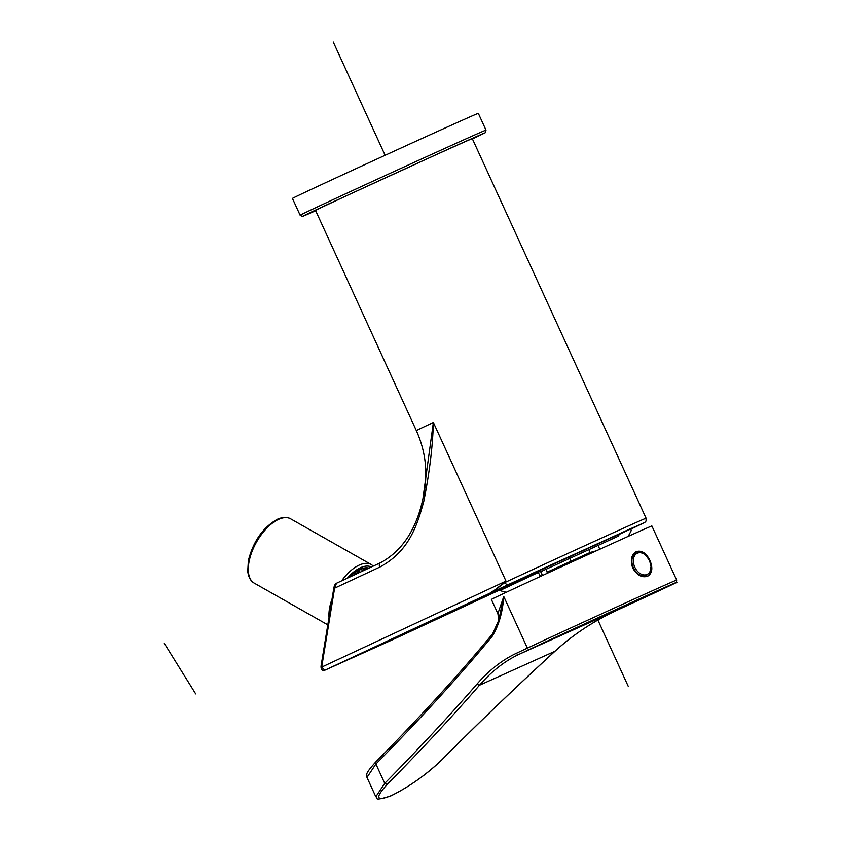 <?xml version="1.0" encoding="UTF-8"?>
<svg xmlns="http://www.w3.org/2000/svg" width="841" height="841" viewBox="0 0 841 841"><rect width="100%" height="100%" fill="white"/><g stroke="black" fill="none" stroke-linecap="round" stroke-linejoin="round"><path stroke-width="1.26" d="M472.306 138.66A86.203 0.536 155.4 0 0 424.337 160.074A86.203 0.536 155.4 0 0 339.312 199.117A86.203 0.536 155.4 0 0 315.543 210.429L416.358 430.634A86.203 0.536 155.4 0 1 433.367 422.476L505.988 581.099L495.77 589.289A4.1 3.637 -143.1 0 1 495.938 589.341L504.905 582.508A86.203 0.536 -24.6 0 1 623.927 527.959A86.203 0.536 -24.6 0 1 646.088 518.235L472.306 138.66M380.721 562.618A3.69 2.796 65 0 0 379.743 567.118C408.263 551.738 416.673 527.37 423.769 501.467C429.572 472.243 432.779 445.919 433.367 422.476L422.886 499.007C416.179 529.735 402.135 550.939 380.731 562.618L336.474 583.265L334.602 588.174L321.683 667.113A4254.367 26.702 -24.6 0 0 505.988 581.099L504.905 582.508A3.28 2.628 64.9 0 0 508.658 584.421L642.661 523.544L533.383 572.963L498.86 589.383M495.77 589.289L489.788 593.241L495.938 589.341A3.28 2.597 64.9 0 0 497.956 589.425L508.658 584.421M321.02 666.167A2.05 1.051 -170.5 0 0 321.683 667.113L324.794 670.235L391.443 640.243L499.281 590.182A4258.467 26.733 -24.6 0 0 391.443 640.243M619.344 534.329L639.328 524.931L630.351 528.789L537.557 571.06L628.742 529.788L619.344 534.329L618.24 536.19L540.721 571.691M630.929 529.042L631.181 530.682A112.757 112.137 -118 0 1 628.153 536.39M540.5 571.312L542.466 575.486L540.5 571.312L539.028 571.838L538.398 570.755M546.272 569.115L547.365 573.226M547.565 571.943L590.119 552.474L588.826 549.657M596.343 550.813L590.119 552.474M540.49 576.4A112.757 7.863 -114.6 0 1 538.251 572.5L537.557 571.06M636.374 551.601C631.286 554.734 630.077 560.232 632.747 568.096C636.942 575.255 641.904 577.967 647.654 576.232C652.301 573.299 653.047 568.011 649.914 560.369C646.182 553 641.672 550.077 636.374 551.601L636.301 551.633M647.318 576.369A13.551 9.409 65.1 0 0 649.788 560.432A13.551 9.409 65.1 0 0 635.901 551.833M676.658 580.08C676.458 582.34 676.143 583.244 675.712 582.792L616.916 610.293A1151.424 7.233 -24.6 0 1 635.26 601.809A2.05 0.988 65.2 0 0 635.27 601.809A86.203 0.536 155.4 0 0 653.489 592.527A86.203 0.536 155.4 0 0 529.851 649.241A2.05 1.766 -115.2 0 1 527.391 648.106L503.77 596.5C502.624 612.427 498.755 625.715 492.164 636.353L492.553 634.009L498.766 620.248L503.77 596.5L497.883 613.625L491.386 599.444A88.252 0.557 -24.6 0 1 541.362 576.001A88.252 0.557 -24.6 0 1 629.194 535.927A88.252 0.557 -24.6 0 1 651.88 525.961L676.658 580.08A88.252 0.557 155.4 0 0 653.972 590.046A88.252 0.557 155.4 0 0 527.391 648.106A1149.374 7.212 -24.6 0 1 516.458 653.247C502.256 659.901 489.031 670.256 476.794 684.29C449.672 715.575 418.986 748.595 384.736 783.349L387.217 784.401C374.76 797.941 376.116 801.683 391.286 795.618C409.21 786.787 426.051 774.855 441.83 759.822C476.405 724.921 514.051 688.768 554.776 651.365C573.015 634.682 593.725 620.984 616.905 610.293L518.897 654.393C504.789 661.005 491.649 671.297 479.475 685.247C452.29 716.564 421.53 749.615 387.217 784.401M442.303 759.339L442.114 759.633C426.524 774.593 409.451 786.671 390.907 795.88C370.723 802.282 379.06 796.911 375.822 796.753L384.736 783.349L375.895 764.027L366.981 777.431L366.623 775.833C367.643 774.004 363.627 775.381 375.738 761.999L375.748 761.988C420.773 716.353 459.564 673.799 492.153 634.345L492.143 634.345C496.001 630.035 498.86 620.216 498.976 619.512M555.134 651.029L554.986 651.239C514.271 688.632 476.647 724.763 442.114 759.633L441.83 759.822M492.164 636.353C459.638 675.807 420.878 718.361 375.895 764.027L375.748 761.988M300.132 215.233L292.447 198.434A102.213 0.641 155.4 0 1 320.631 185.02A102.213 0.641 -24.6 0 1 421.446 138.723A102.213 0.641 -24.6 0 1 478.319 113.335L486.003 130.134A102.213 0.641 -24.6 0 0 429.131 155.522A102.213 0.641 -24.6 0 0 328.316 201.819A102.213 0.641 -24.6 0 0 300.132 215.233L302.35 216.4L315.68 210.723A100.163 0.631 -24.6 0 1 330.471 203.101L450.166 148.258L483.407 133.446L472.432 138.954L485.246 132.731L486.003 130.134M349.667 577.105A32.999 16.357 -60.4 0 1 360.19 569.315A32.999 16.357 -60.4 0 1 365.362 567.854A32.999 16.357 -60.4 0 1 368.978 568.106M364.374 567.99A31.811 15.769 -60.4 0 1 367.895 568.611M360.053 568.81L363.175 570.808M359.675 572.437L356.794 570.272M359.927 569.441L359.422 572.059M646.403 575.454A12.31 8.557 -114.9 0 1 633.41 567.801A12.31 8.557 65.1 0 1 636.017 553.126C644.795 551.728 642.734 554.082 645.72 555.228L649.578 560.505A11.679 8.116 -114.9 0 1 647.044 574.456A11.679 8.116 -114.9 0 1 634.787 567.17A11.679 8.116 65.1 0 1 637.32 553.22A11.679 8.116 65.1 0 1 649.578 560.505L651.039 566.676C649.998 569.704 653.131 569.641 646.403 575.454M333.267 42.05L385.115 155.301M571.407 562.198L569.073 557.099M164.342 643.428L195.68 693.899M542.561 575.444L540.805 571.607M628.174 686.182L597.036 618.188M497.956 589.425L489.788 593.241A4258.467 26.733 -24.6 0 1 324.794 670.235C322.187 670.918 320.936 669.562 321.031 666.156L333.972 587.218C334.834 584.537 335.675 583.223 336.474 583.265M333.961 587.228A2.05 1.072 -170.9 0 0 334.602 588.174A4254.367 26.702 155.4 0 0 379.743 567.118M336.495 583.255A4258.057 26.733 155.4 0 0 380.752 562.608M599.791 549.236L598.046 545.42M538.251 572.5L499.859 590.55A116.563 116.563 0 0 0 506.271 592.274M499.859 590.55L499.091 589.888L537.841 571.67M529.851 649.241A1151.424 7.233 -24.6 0 1 518.897 654.393A2.05 1.745 -115.2 0 1 516.458 653.247M616.916 610.293C593.809 620.952 573.163 634.608 554.986 651.239L479.475 685.247L476.794 684.29M254.276 583.149A36.941 18.313 -60.4 0 1 249.094 561.546A36.941 18.313 -60.4 0 1 278.655 519.339A36.941 18.313 -60.4 0 1 290.713 518.876C287.138 516.795 282.629 516.963 277.173 519.36C262.844 527.643 253.246 541.373 248.379 560.569L247.738 571.281C248.473 577.189 250.66 581.152 254.276 583.149L327.864 624.874M373.351 566.056L371.354 564.595A36.941 18.313 119.6 0 0 359.296 565.057A36.941 18.313 119.6 0 0 341.583 580.879M332.121 598.708A36.941 18.313 119.6 0 0 329.052 617.662M371.365 566.981A34.891 17.293 119.6 0 0 360.505 567.696A34.891 17.293 119.6 0 0 347.27 578.23M366.581 569.22A31.811 15.769 119.6 0 0 362.313 570.009M358.865 571.565A31.811 15.769 119.6 0 0 353.556 575.297M496.726 590.172L641.378 523.954M630.95 529.105L644.847 522.387L646.046 521.052L646.088 518.235M422.886 499.007C428.384 475.48 426.219 452.689 416.358 430.634M498.755 589.152L499.091 589.888M375.822 796.753L366.981 777.431M497.893 613.625L498.766 620.248M371.354 564.595L290.713 518.876"/></g></svg>
